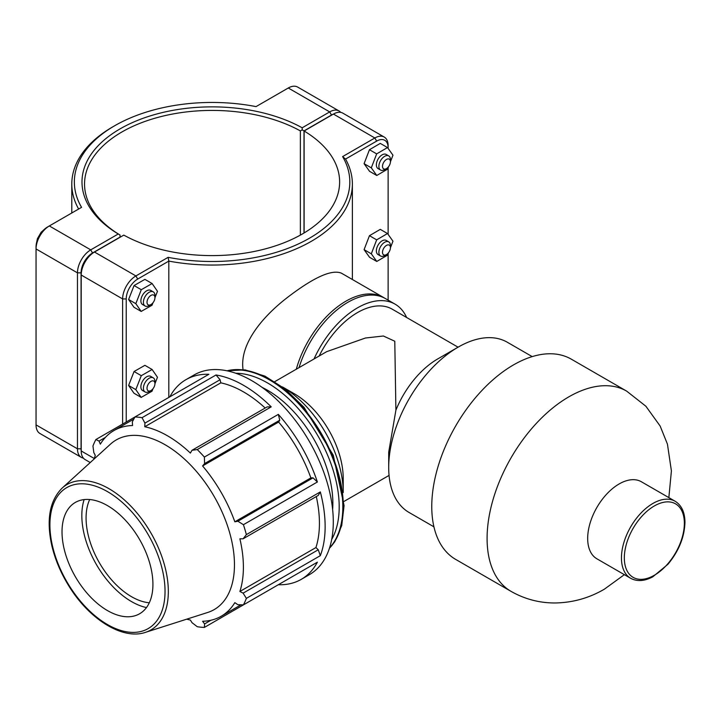 <?xml version="1.0" encoding="UTF-8"?>
<svg xmlns="http://www.w3.org/2000/svg" width="721" height="721" viewBox="0 0 721 721"><rect width="100%" height="100%" fill="white"/><g stroke="black" fill="none" stroke-linecap="round" stroke-linejoin="round"><path stroke-width="1.08" d="M675.135 501.248L641.375 481.754A44.486 25.686 120 0 0 596.889 507.44A44.486 25.686 120 0 0 596.889 558.802L630.659 578.296C637.103 581.73 644.493 581.225 652.829 576.8L667.916 564.291C678.794 551.132 684.472 537.181 684.95 522.446C684.887 512.397 681.624 505.331 675.135 501.248A44.486 25.686 120 0 0 630.659 526.934A44.486 25.686 120 0 0 630.659 578.296M532.197 356.616L507.323 342.25A98.272 56.734 120 0 0 458.186 347.116A98.272 56.734 120 0 0 388.7 467.478A98.272 56.734 120 0 0 409.05 512.46L433.925 526.826M458.186 347.116L437.746 358.923A69.369 40.052 120 0 0 395.901 410.177L394.784 341.231L383.374 336.004L365.439 338.014L326.694 351.659L274.809 381.616M388.7 467.478L388.7 452.22L395.901 410.177M458.069 347.189L392.17 309.147A69.369 40.052 120 0 0 319.151 356.012M406.617 317.483A75.146 43.386 120 0 0 395.054 304.136L385.438 298.584A75.146 43.386 120 0 0 299.044 367.62M395.054 304.136A75.146 43.386 120 0 0 314.041 358.959M626.639 391.115L571.32 359.175A115.612 66.747 120 0 0 455.708 425.922A115.612 66.747 120 0 0 455.708 559.424L511.036 591.364A115.612 66.747 120 0 1 511.036 457.862A115.612 66.747 120 0 1 626.639 391.115L645.89 406.247L660.157 426.057L667.439 444.145L671.404 470.903L668.854 497.616M279.748 420.208L278.333 414.377L204.376 457.078L204.602 463.585L279.748 420.208L278.621 422.055L202.583 465.955L204.602 463.585M320.322 555.666L318.258 549.772L243.112 593.158L246.366 598.367L320.322 555.666A115.297 66.566 -120 0 0 320.322 491.911L246.366 534.612A115.297 66.566 -120 0 0 243.419 524.69L317.375 481.988L313.031 477.852L310.868 477.906A107.222 61.907 -120 0 0 278.621 422.055M317.375 481.988A115.297 66.566 -120 0 0 278.333 414.377M318.258 549.772L315.924 547.572L239.886 591.472A107.222 61.907 -120 0 0 243.392 567.175A107.222 61.907 -120 0 0 239.886 538.821L243.112 538.803L318.258 495.417L320.322 491.911M315.924 547.572A107.222 61.907 -120 0 0 316.294 496.553M220.076 379.724L216.012 374.983L142.046 417.684L144.93 423.11L220.076 379.724L220.815 382.842L144.777 426.742L144.93 423.11M265.193 408.032A107.222 61.907 -120 0 0 220.815 382.842M204.376 457.078A115.297 66.566 -120 0 0 197.257 449.562L271.222 406.86L267.149 406.896L192.002 450.283L190.38 453.067A107.222 61.907 -120 0 0 144.777 426.742M271.222 406.86A115.297 66.566 -120 0 0 216.012 374.983M278.333 584.722L278.333 584.722A115.297 66.566 -120 0 0 301.261 579.351A115.297 66.566 -120 0 0 317.375 562.182L243.419 604.883L237.885 604.694L234.83 602.648A107.222 61.907 -120 0 1 221.185 616.257A107.222 61.907 -120 0 1 202.583 621.268L204.602 623.908L204.376 627.423L278.333 584.722M133.8 419.09L113.963 430.545A107.222 61.907 -120 0 1 132.565 425.534L132.331 421.857L134.935 416.981L208.892 374.28A115.297 66.566 -120 0 0 185.964 379.652A115.297 66.566 -120 0 0 169.85 396.82M94.217 458.926A107.222 61.907 -120 0 1 95.271 455.33L93.829 452.617L92.946 446.038A115.297 66.566 -120 0 1 95.893 439.522L99.047 441.081L105.392 437.413M186.73 619.168A107.222 61.907 -120 0 0 190.38 620.06L192.002 622.665L197.257 626.711A115.297 66.566 -120 0 0 204.376 627.423M210.947 620.249L204.602 623.908M243.112 593.158L239.886 591.472M301.261 579.351L309.417 574.637A115.297 66.566 -120 0 0 328.479 550.952A115.297 66.566 -120 0 0 251.764 380.652A115.297 66.566 -120 0 0 194.12 374.947L185.964 379.652M246.366 534.612L243.112 538.803M145.381 632.38L207.684 612.471A97.957 56.553 -120 0 0 234.46 564.768A97.957 56.553 -120 0 0 187.649 462.08A97.957 56.553 -120 0 0 110.493 444.136L62.105 488.126C49.614 500.707 46.18 519.859 51.804 545.563C55.129 559.631 60.906 573.258 69.144 586.443C89.476 619.429 122.705 640.185 145.381 632.38A83.933 48.46 -120 0 0 168.326 591.499A83.933 48.46 -120 0 0 128.221 503.51A83.933 48.46 -120 0 0 62.105 488.126M313.031 477.852L237.885 521.238L243.419 524.69M237.885 521.238L234.83 521.806A107.222 61.907 -120 0 0 202.583 465.955M192.002 450.283L197.257 449.562M142.046 417.684A115.297 66.566 -120 0 0 134.935 416.981L95.893 439.522M113.963 430.545A107.222 61.907 -120 0 0 100.327 444.145L99.047 441.081M243.419 604.883A115.297 66.566 -120 0 0 246.366 598.367M310.868 477.906L234.83 521.806M332.624 509.486A92.234 53.255 -120 0 0 332.859 503.285A92.234 53.255 -120 0 0 262.156 387.42M152.924 584.343A64.277 37.113 -120 0 0 122.209 516.957A64.277 37.113 -120 0 0 71.577 505.178A64.277 37.113 -120 0 0 75.335 576.656A64.277 37.113 -120 0 0 135.359 615.644A64.277 37.113 -120 0 0 152.924 584.343M84.132 499.59A70.279 40.574 -120 0 0 96.389 564.498A70.279 40.574 -120 0 0 146.471 607.569M89.692 499.536A64.277 37.113 -120 0 0 99.381 562.768A64.277 37.113 -120 0 0 149.301 602.783M343.214 492.596L343.214 478.483A69.18 39.943 -120 0 0 294.294 393.756L282.407 386.898A86.466 49.92 -120 0 1 343.214 492.2M384.455 298.043A75.146 43.386 120 0 0 383.491 297.458A75.146 43.386 120 0 0 296.304 369.197M168.128 257.334L168.813 261.101A140.289 80.995 0 0 0 352.38 184.053A140.289 80.995 0 0 0 345.539 159.071L376.65 141.109A16.223 9.364 -60 0 1 388.123 147.733L388.123 145.651A18.773 10.842 120 0 0 384.23 137.053A18.773 10.842 120 0 0 374.848 137.981L342.619 156.592A137.738 79.526 180 0 1 309.48 238.2A137.738 79.526 180 0 1 168.128 257.334L135.899 275.936A18.773 10.842 120 0 0 122.624 298.936L122.624 424.083M126.229 422.001L126.229 298.936A16.223 9.364 -60 0 1 137.702 279.063L168.813 261.101L168.813 397.415M383.491 297.458L341.466 273.196C331.984 269.212 314.365 276.999 288.607 296.565C263.309 315.735 239.354 343.611 243.049 369.621M150.977 304.559L149.175 305.596A8.165 4.714 -60 0 1 145.092 306.001A8.165 4.714 -60 0 1 145.092 296.574A8.165 4.714 -60 0 1 153.258 291.861A8.165 4.714 -60 0 1 154.943 295.601L154.943 297.683A5.615 3.235 120 0 0 150.977 295.394A5.615 3.235 120 0 0 147.012 302.261A5.615 3.235 120 0 0 150.977 304.559A5.615 3.235 120 0 0 154.943 297.683M153.258 291.861L150.734 290.41A8.165 4.714 120 0 0 142.569 295.114A8.165 4.714 120 0 0 142.569 304.541L145.092 306.001M152.978 302.775L152.014 305.244L141.181 311.427L133.971 307.263L128.608 299.494L134.07 285.543L144.903 279.36L152.113 283.524L157.475 291.293L154.943 297.755M134.07 285.543L141.289 289.707L152.113 283.524M128.608 299.494L135.818 303.658L141.289 289.707M141.181 311.427L135.818 303.658M150.977 390.53L149.175 391.566A8.165 4.714 -60 0 1 145.092 391.972A8.165 4.714 -60 0 1 145.092 382.554A8.165 4.714 -60 0 1 153.258 377.84A8.165 4.714 -60 0 1 154.943 381.571L154.943 383.653A5.615 3.235 120 0 0 150.977 381.364A5.615 3.235 120 0 0 147.012 388.24A5.615 3.235 120 0 0 150.977 390.53A5.615 3.235 120 0 0 154.943 383.653M153.258 377.84L150.734 376.38A8.165 4.714 120 0 0 142.569 381.094A8.165 4.714 120 0 0 142.569 390.521L145.092 391.972M152.978 388.745L152.014 391.215L141.181 397.397L133.971 393.233L128.608 385.465L134.07 371.513L144.903 365.331L152.113 369.494L157.475 377.263L154.943 383.734M134.07 371.513L141.289 375.686L152.113 369.494M128.608 385.465L135.818 389.637L141.289 375.686M141.181 397.397L135.818 389.637M390.431 161.729L390.431 159.647A8.165 4.714 120 0 0 388.736 155.907A8.165 4.714 120 0 0 382.454 158.097A8.165 4.714 120 0 0 378.885 166.308A8.165 4.714 120 0 0 380.58 170.048A8.165 4.714 120 0 0 384.663 169.642L386.465 168.597A5.615 3.235 -60 0 1 382.5 166.308A5.615 3.235 -60 0 1 386.465 159.44A5.615 3.235 -60 0 1 390.431 161.729A5.615 3.235 -60 0 1 386.465 168.597M380.58 170.048L378.056 168.588A8.165 4.714 -60 0 1 376.362 164.848A8.165 4.714 -60 0 1 379.922 156.637A8.165 4.714 -60 0 1 386.213 154.447L388.736 155.907M376.768 175.482L369.558 171.319L364.087 163.676L369.458 149.716L376.668 153.879L371.306 167.84L376.768 175.482L387.601 169.156L388.529 166.731M364.087 163.676L371.306 167.84M369.458 149.716L380.282 143.389L387.501 147.562L376.668 153.879M390.431 161.792L392.963 155.195L387.501 147.562M390.431 247.7L390.431 245.618A8.165 4.714 120 0 0 388.736 241.877A8.165 4.714 120 0 0 382.454 244.068A8.165 4.714 120 0 0 378.885 252.287A8.165 4.714 120 0 0 380.58 256.018A8.165 4.714 120 0 0 384.663 255.613L386.465 254.576A5.615 3.235 -60 0 1 382.5 252.287A5.615 3.235 -60 0 1 386.465 245.41A5.615 3.235 -60 0 1 390.431 247.7A5.615 3.235 -60 0 1 386.465 254.576M380.58 256.018L378.056 254.558A8.165 4.714 -60 0 1 376.362 250.827A8.165 4.714 -60 0 1 379.922 242.607A8.165 4.714 -60 0 1 386.213 240.426L388.736 241.877M376.768 261.453L369.558 257.289L364.087 249.646L369.458 235.686L376.668 239.85L371.306 253.81L376.768 261.453L387.601 255.135L388.529 252.71M364.087 249.646L371.306 253.81M369.458 235.686L380.282 229.368L387.501 233.532L376.668 239.85M390.431 247.763L392.963 241.175L387.501 233.532M81.212 450.814A16.223 9.364 -60 0 1 81.067 448.804L81.067 272.853A16.223 9.364 -60 0 1 92.54 252.99L120.028 237.119L120.037 235.037L118.244 233.983L90.738 249.863A18.773 10.842 120 0 0 77.462 272.853L77.462 448.804A18.773 10.842 120 0 0 81.347 457.393A18.773 10.842 120 0 0 83.411 458.15M81.347 457.393L39.934 433.492A18.773 10.842 -60 0 1 36.05 424.894L36.05 248.952A18.773 10.842 -60 0 1 49.325 225.952L81.554 207.351A137.738 79.526 180 0 1 114.684 125.742A137.738 79.526 180 0 1 256.045 106.609L288.274 87.998A18.773 10.842 -60 0 1 297.656 87.07L339.068 110.98A18.773 10.842 120 0 0 329.686 111.908L302.18 127.788A130.086 75.101 0 0 0 120.101 128.861A130.086 75.101 0 0 0 118.244 233.983M302.18 127.788L302.189 129.87L304.001 130.907L331.489 115.036A16.223 9.364 -60 0 1 333.3 114.152M120.046 237.272L120.046 235.028A127.536 73.632 180 0 1 84.546 184.053A127.536 73.632 180 0 1 162.054 116.324A127.536 73.632 180 0 1 300.378 130.916L302.189 129.87M340.754 112.395A18.773 10.842 120 0 0 339.068 110.98M300.378 130.916L300.378 235.109M304.001 233.018L304.001 130.907M114.684 125.742L112.882 126.779A140.289 80.995 0 0 0 71.794 184.053A140.289 80.995 0 0 0 78.634 209.036M92.54 252.99L90.738 249.863L49.325 225.952L47.523 226.998A16.223 9.364 120 0 0 36.05 246.87L36.05 248.952L77.462 272.853L81.067 272.853M137.702 279.063L135.899 275.936L94.487 252.035L92.685 253.071A16.223 9.364 120 0 0 81.212 272.944L81.212 275.025A18.773 10.842 -60 0 1 94.487 252.035L123.796 235.109A127.536 73.632 180 0 0 262.12 249.7A127.536 73.632 180 0 0 339.627 181.971A127.536 73.632 180 0 0 304.127 130.997L333.435 114.08A18.773 10.842 -60 0 1 342.826 113.143L384.23 137.053M90.251 462.54L85.105 459.565A18.773 10.842 -60 0 1 81.212 450.967L81.212 275.025L122.624 298.936L126.229 298.936M304.127 232.946L304.127 130.997M342.619 156.592L345.539 159.071M388.123 147.733L388.123 148.427M388.123 167.795L388.123 234.406M388.123 253.774L388.123 300.134M684.355 523.275A42.44 24.505 -60 0 1 639.338 579.278A42.44 24.505 -60 0 1 639.338 519.255A42.44 24.505 -60 0 1 684.355 523.275M227.007 370.81A103.761 59.906 60 0 1 303.361 408.167A103.761 59.906 60 0 1 343.313 506.665A103.761 59.906 60 0 1 329.443 548.23M329.551 547.879A103.761 59.906 -120 0 0 342.826 506.944A103.761 59.906 -120 0 0 303.334 408.987A103.761 59.906 -120 0 0 227.367 370.882M235.776 373.253A101.192 58.428 60 0 1 339.194 506.944A101.192 58.428 60 0 1 331.705 539.407M165.037 591.337A81.401 47 60 0 1 78.697 599.043A81.401 47 60 0 1 78.697 483.917A81.401 47 60 0 1 165.037 591.337M81.067 448.804L77.462 448.804L36.05 424.894M288.274 87.998L329.686 111.908L331.489 115.036M47.523 226.998L49.325 225.952L47.523 226.998M333.435 114.08L374.848 137.981L376.65 141.109M94.325 458.538L81.212 450.967M624.368 574.664L604.405 589.156C589.129 598.097 572.654 602.702 554.972 602.972C539.335 602.99 524.69 599.124 511.036 591.364M241.03 604.802L221.185 616.257M226.872 370.783L245.077 369.873L264.94 376.128L285.065 388.952L304.046 407.374L333.255 455.176L344.07 505.61L341.727 525.555L334.769 541.759L329.398 548.357M389.061 475.409L343.98 501.428M352.38 279.496L352.38 184.053M43.738 229.927L41.133 232.252L37.429 238.642L36.69 242.121M71.794 212.983L71.794 184.053"/></g></svg>
